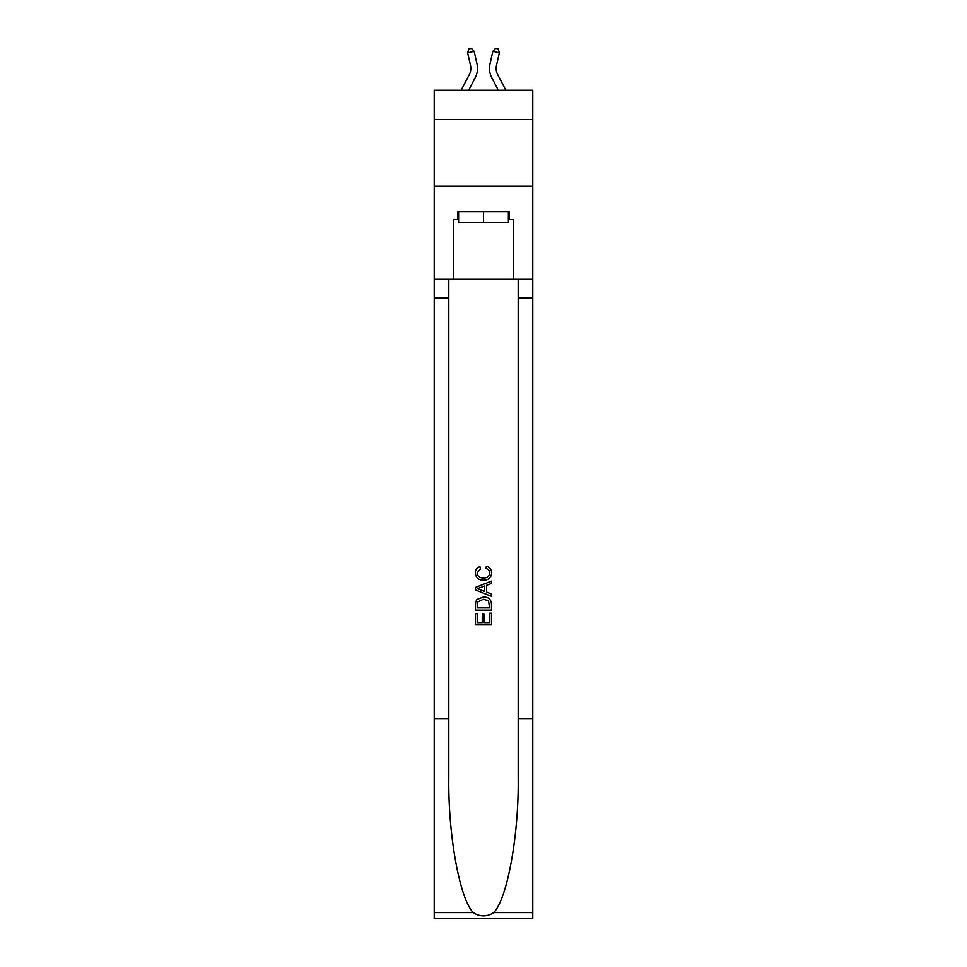 <?xml version="1.0" encoding="UTF-8"?>
<svg xmlns="http://www.w3.org/2000/svg" width="967" height="967" viewBox="0 0 967 967"><rect width="100%" height="100%" fill="white"/><g stroke="black" fill="none" stroke-linecap="round" stroke-linejoin="round"><path stroke-width="1.45" d="M532.781 119.557L532.781 90.257L434.219 90.257L434.219 119.557L532.781 119.557L532.781 186.148L434.219 186.148L434.219 119.557M469.321 74.592A13.32 13.32 -37.4 0 0 470.518 65.454A13.32 13.32 -37.4 0 1 469.321 74.592A13.32 13.32 -37.4 0 0 470.518 65.454A13.32 13.32 -37.4 0 1 469.321 74.592A13.32 13.32 -37.4 0 0 470.518 65.454A13.32 13.32 -37.4 0 1 469.321 74.592L461.126 90.257L469.321 74.592A13.32 13.32 -41.4 0 0 470.518 65.454L467.617 52.762L468.802 48.942L471.4 48.35L474.12 51.287L477.009 63.979A19.981 19.981 142.6 0 1 475.22 77.686L468.644 90.257M497.679 74.592A13.32 13.32 37.4 0 1 496.482 65.454A13.32 13.32 37.4 0 0 497.679 74.592A13.32 13.32 37.4 0 1 496.482 65.454A13.32 13.32 37.4 0 0 497.679 74.592A13.32 13.32 37.4 0 1 496.482 65.454A13.32 13.32 37.4 0 0 497.679 74.592L505.874 90.257L497.679 74.592A13.32 13.32 41.4 0 1 496.482 65.454L499.383 52.762L492.88 51.287L489.991 63.979A19.981 19.981 -142.6 0 0 491.78 77.686L498.356 90.257L491.78 77.686M508.4 211.725L508.4 222.374L458.6 222.374L458.6 211.725M483.5 211.725L483.5 222.374M489.64 613.187L489.64 622.615L484.104 622.615L489.64 622.615L489.64 613.187L491.49 613.187L491.49 624.863L475.498 624.863L475.498 613.598L475.498 624.863M482.267 614.214L482.267 622.615L477.347 622.615L482.267 622.615L482.267 614.214L484.104 614.214L484.104 622.615M476.876 599.504L475.728 601.825L476.876 599.504L483.403 597.002C488.516 596.977 491.212 599.443 491.49 604.387L491.49 610.117L475.498 610.117L475.498 604.653L475.498 610.117M486.365 566.263L485.845 568.523L486.365 566.263C489.749 567.145 491.526 569.321 491.683 572.79C491.26 577.698 488.48 580.164 483.379 580.2L483.379 580.2C478.46 580.091 475.776 577.637 475.293 572.839L475.293 572.839C475.377 569.672 476.924 567.617 479.946 566.674L480.43 568.934L477.142 572.947C477.613 576.392 479.692 578.061 483.367 577.94C487.102 578.145 489.266 576.489 489.846 572.996C489.665 570.506 488.335 569.019 485.845 568.523M493.799 912.57L532.781 912.57L532.781 918.65L434.219 918.65L434.219 718.88L448.809 718.88L448.809 778.266C448.096 835.041 459.615 898.452 473.201 912.57C480.055 916.958 486.933 916.958 493.799 912.57C507.385 898.452 518.904 835.041 518.191 778.266L518.191 279.378M475.498 587.428L475.498 589.967L491.49 596.313L475.498 589.967L475.498 587.428L491.49 581.082L475.498 587.428M518.191 718.88L532.781 718.88L532.781 186.148M434.219 718.88L434.219 186.148M448.809 279.378L448.809 718.88M532.781 912.57L532.781 718.88M434.219 279.378L453.535 279.378L453.535 219.714L458.6 219.714M508.4 219.714L509.21 219.714L509.21 211.725L457.79 211.725L457.79 219.714M509.21 219.714L513.465 219.714L513.465 279.378L532.781 279.378M453.535 279.378L513.465 279.378M491.49 581.082L491.49 583.476L486.57 585.289L486.57 592.106L491.49 593.931L491.49 596.313M480.297 589.797L484.721 591.429L484.721 585.978L477.347 588.698L480.297 589.797M484.721 585.978L484.721 591.429M475.498 604.653L475.728 601.825M488.504 600.785L489.64 607.856L488.504 600.785L483.367 599.25L477.674 601.982L477.347 607.856L489.64 607.856L477.347 607.856M475.498 613.598L477.347 613.598L477.347 622.615M474.12 51.287L477.009 63.979L474.12 51.287L477.009 63.979L474.12 51.287L477.009 63.979L474.12 51.287L467.617 52.762M492.88 51.287L489.991 63.979L492.88 51.287L489.991 63.979L492.88 51.287L489.991 63.979L492.88 51.287L495.6 48.35L498.198 48.942L499.383 52.762M518.191 298.017L532.781 298.017M448.809 298.017L434.219 298.017M434.219 912.57L473.201 912.57"/></g></svg>
